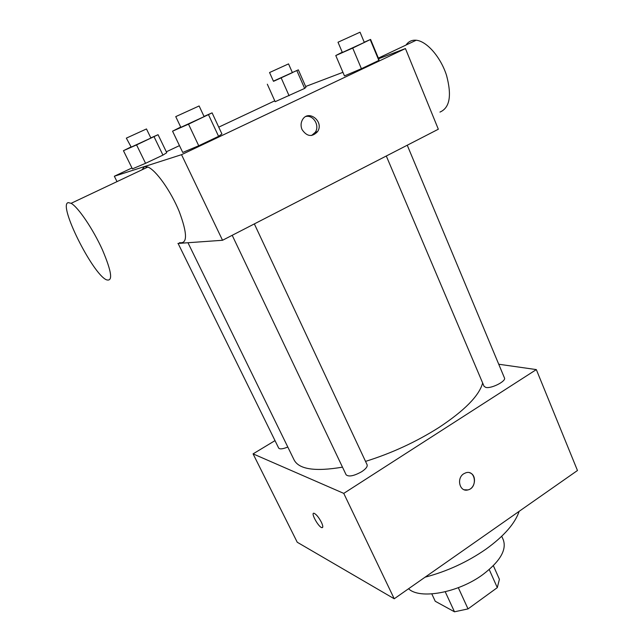 <?xml version="1.0" encoding="UTF-8"?>
<svg xmlns="http://www.w3.org/2000/svg" width="644" height="644" viewBox="0 0 644 644"><rect width="100%" height="100%" fill="white"/><g stroke="black" fill="none" stroke-linecap="round" stroke-linejoin="round"><path stroke-width="0.97" d="M489.231 569.554L497.297 587.642L499.414 579.294L493.36 565.69M497.297 587.642L468.027 608.902L454.487 611.8L435.239 601.263L431.818 593.929M458.311 587.682L468.027 608.902M445.229 591.788L454.487 611.8M501.732 536.275L503.318 539.905C506.812 549.936 499.994 561.488 482.855 574.569C458.174 592.842 419.63 599.717 408.562 588.737M519.136 511.336C515.047 523.5 504.002 536.098 486.011 549.123C467.407 562.027 447.089 571.389 425.056 577.193M498.73 364.23L536.323 369.592L577.467 470.506L394.233 598.775L297.238 542.248L253.076 453.875L275.012 440.617M463.736 473.775L465.918 472.76C475.699 469.605 477.784 487.935 467.89 489.923C459.776 492.378 456.129 478.355 463.736 473.775M536.323 369.592L343.759 493.385L394.233 598.775M287.804 447.025C282.829 449.053 279.786 449.407 278.675 448.079L178.098 243.44M254.348 223.911L367.112 464.767C367.66 466.594 365.864 468.904 361.719 471.682C353.934 476.013 348.734 477.043 346.118 474.789L232.202 235.31M386.295 156.009L484.079 386.352L485.882 387.438C491.453 388.799 506.426 381.127 504.461 377.939L407.25 145.222M343.759 493.385L253.076 453.875M482.654 382.995C479.192 395.714 464.557 410.582 438.757 427.616C415.96 442.017 391.552 453.271 365.526 461.394M342.479 467.15C315.214 471.762 299.106 469.387 294.147 460.017L187.968 242.74M321.38 522.236C323.103 525.979 323.256 527.79 321.839 527.661C318.281 526.961 310.199 511.94 314.127 513.3C316.381 514.427 318.804 517.406 321.38 522.236M464.219 489.77L467.89 489.923C475.505 488.498 477.027 474.837 469.79 472.833M378.632 58.749L405.438 48.558L438.331 129.227L222.534 240.276L177.921 243.448M405.438 48.558L181.536 154.673L222.534 240.276M302.028 129.541C300.635 126.127 300.764 122.891 302.422 119.832C308.347 108.917 324.455 121.636 317.556 131.642C312.05 137.357 306.874 136.657 302.028 129.541M305.948 87.206L304.652 88.413L275.157 101.696L304.652 88.413L305.948 87.206L298.349 69.858L273.394 81.144M221.898 133.912L218.59 136.343L198.73 145.753L182.735 152.451L198.73 145.753L218.59 136.343L221.898 133.912L212.093 112.861L188.515 124.171L172.56 131.183L180.706 127.037M305.634 86.505L342.93 72.321M181.536 154.673L114.334 176.239L131.964 167.955M166.321 151.799L179.467 145.625M218.751 127.15L274.763 100.818M378.97 59.57L378.865 60.431L361.405 68.707L344.459 75.903L361.405 68.707L378.865 60.431L378.97 59.57L370.59 39.421L352.711 48.067L335.774 55.553L342.238 52.212M166.756 152.7L162.948 155.115L145.568 163.302L132.414 168.865L145.568 163.302L162.948 155.115L166.756 152.7L158.062 134.701L136.56 144.908L123.447 150.696L130.732 147.065M114.334 176.239L117.023 181.616M141.938 169.847L144.449 166.667L147.887 167.029C156.025 170.169 170.918 191.204 179.233 211.554C187.485 233.724 187.573 244.092 179.507 242.651M68.248 202.619L71.114 203.311C78.182 207.151 93.01 229.063 102.34 249.639C111.823 271.953 113.151 281.992 106.324 279.754C92.35 273.571 57.751 204.245 68.248 202.619M439.949 112.088C449.754 107.894 451.951 95.666 446.542 75.388C440.705 57.115 426.811 41.168 416.201 40.234C411.886 39.856 408.489 41.466 406.018 45.048M306.013 116.443C313.531 114.857 319.867 125.749 315.294 132.27L311.591 135.506M150.817 137.897L158.062 134.701M126.345 138.138L131.199 147.114L150.897 138.058L146.478 128.953L126.345 138.138L146.478 128.953M154.093 136.81L162.948 155.115M136.56 144.908L145.568 163.302M123.447 150.696L132.414 168.865M292.344 72.531L298.349 69.858M269.562 72.539L273.467 81.297L274.272 80.991L292.408 72.675L288.544 63.893L269.562 72.539L288.544 63.893M296.924 70.784L304.652 88.413M281.235 78.029L289.084 95.739M267.324 84.203L275.157 101.696M204.019 116.419L212.093 112.861M175.748 116.62L180.819 127.279L181.439 127.069L204.124 116.636L199.125 105.962L175.748 116.62L199.125 105.962M208.567 114.873L218.59 136.343M188.515 124.171L198.73 145.753M172.56 131.183L182.735 152.451M364.238 42.23L370.59 39.421M338.003 42.23L342.326 52.414L343.59 51.931L364.319 42.432L360.044 32.2L338.003 42.23L360.044 32.2M370.332 39.896L378.865 60.431M352.711 48.067L361.405 68.707M335.774 55.553L344.459 75.903M321.839 527.661L322.781 527.042M147.887 167.029L71.114 203.311M378.366 58.113L416.201 40.234M315.294 132.27L317.556 131.642"/></g></svg>
